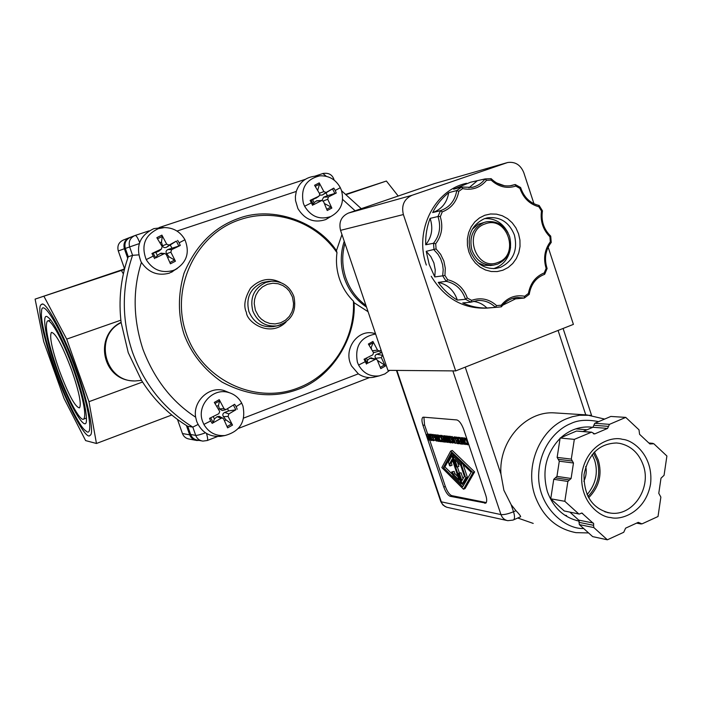 <?xml version="1.0" encoding="UTF-8"?>
<svg xmlns="http://www.w3.org/2000/svg" width="702" height="702" viewBox="0 0 702 702"><rect width="100%" height="100%" fill="white"/><g stroke="black" fill="none" stroke-linecap="round" stroke-linejoin="round"><path stroke-width="1.05" d="M138.645 254.887L132.581 255.309L128.255 256.757L127.72 258.275C120.674 279.115 118.48 300.561 121.148 322.622L128.247 352.658L141.514 380.379C153.203 399.043 168.164 414.075 186.407 425.491L187.75 426.316L190.619 434.477C191.9 437.715 194.243 439.601 197.639 440.128L201.597 440.874M203.87 424.403L202.597 421.472C196.376 405.756 212.548 387.636 228.273 392.409C234.231 394.059 238.706 397.63 241.69 403.123L242.936 406.028C246.042 421.551 240.049 431.388 224.965 435.53C215.69 436.223 208.661 432.52 203.87 424.403L210.635 420.981L209.565 418.339L218.831 413.706L219.726 411.495L214.312 402.413L219.243 399.657L224.035 408.696L225.86 409.652L222.841 410.407M241.69 403.123L236.153 406.616L234.617 404.264L225.86 409.652M184.942 239.751C190.031 252.702 186.714 262.697 174.991 269.735L172.964 270.542C161.53 273.482 152.606 269.831 146.2 259.6C140.891 245.367 144.945 235.056 158.354 228.65L164.461 227.58C173.561 227.711 180.388 231.774 184.942 239.751L179.185 242.795L180.265 245.472L171.613 249.666L170.849 252.167L175.439 261.205L174.561 260.073L169.866 262.522M175.439 261.205L170.419 263.803L166.295 254.501L164.698 253.457L160.539 253.308L157.353 255.405L155.66 257.941L153.089 253.01L151.948 253.492L161.46 249.008L159.898 250.333M155.66 257.941L164.698 253.457M340.321 187.68L341.514 190.549C344.454 202.343 340.874 211.012 330.765 216.541C319.77 220.13 311.047 216.699 304.607 206.248L303.396 203.352C300.412 188.417 305.897 179.247 319.849 175.842C328.869 175.474 335.696 179.414 340.321 187.68L335.24 190.461L336.249 193.041L328.431 196.911L327.729 199.298L331.853 208.073L330.975 206.993L326.737 209.266M331.853 208.073L327.22 210.503L323.534 201.483L321.911 200.456L316.769 200.746L314.066 202.641L313.504 204.721L311.1 199.956L310.117 200.386L318.971 196.183L315.795 198.297M313.504 204.721L321.911 200.456M382.669 354.852L381.318 357.625L385.31 366.04L384.433 364.935L380.282 367.357M385.31 366.04L380.782 368.638L377.22 359.968L376.026 359.02L370.103 358.011L367.541 360.231L367.339 363.364L365.005 358.766M367.339 363.364L376.026 359.02M389.654 370.366L384.88 373.929L379.326 375.851C370.279 376.948 363.373 373.35 358.59 365.058L357.406 362.232C354.554 346.253 360.626 336.855 375.623 334.02M219.243 399.657L219.621 400.903L218.445 405.493L219.384 408.88L222.323 410.538M59.187 370.121C51.843 348.762 49.263 336.188 51.439 332.388C55.695 333.011 62.469 345.656 71.762 370.349C79.08 391.777 81.651 404.282 79.493 407.88C75.123 407.142 68.348 394.559 59.187 370.121M57.415 370.086C67.138 397.604 80.212 422.227 83.775 419.05C86.574 414.426 83.222 398.201 73.736 370.384C63.768 342.093 50.755 318.067 47.367 321.086C44.533 326.061 47.876 342.392 57.415 370.086M56.783 370.077C45.639 339.996 40.69 309.556 48.447 317.716C53.545 320.832 66.541 347.49 74.456 370.393C82.467 393.208 86.46 409.731 86.451 419.971C86.521 434.81 68.577 404.071 56.783 370.077M366.497 307.055C356.063 300.105 348.675 290.479 344.349 278.185C340.294 265.777 340.259 253.466 344.234 241.251M336.986 252.667C335.802 261.6 336.644 270.367 339.514 278.966C342.471 287.53 347.104 294.91 353.404 301.105C355.484 338.346 332.458 375.14 297.999 387.978C255.37 404.887 202.194 380.142 186.372 333.941C169.919 287.96 195.99 233.827 240.119 219.629C275.228 207.494 316.049 221.981 336.986 252.667L336.442 250.675L341.962 234.556M368.067 311.697L354.071 302.694L353.404 301.105M54.888 370.042C43.805 340.093 36.337 305.08 41.479 304.607C44.814 298.719 64.461 334.819 76.667 370.437C87.838 400.833 94.796 434.406 90.04 435.284C86.548 441.576 66.839 404.782 54.888 370.042M55.511 370.051C64.61 396.34 79.852 427.579 85.688 430.721C93.945 439.391 89.11 406.116 75.93 370.419C61.829 329.563 41.269 295.788 41.55 311.96C40.242 319.796 47.28 347.516 55.511 370.051M177.255 268.524L169.41 273.131C157.836 276.219 148.508 272.63 141.418 262.373C132.59 289.952 133.108 318.936 142.954 349.342C154.326 379.15 171.885 401.763 195.647 417.181L196.7 421.428C201.237 432.046 209.161 437.021 220.489 436.363L223.183 435.854M162.811 227.536L153.887 228.624C139.619 235.433 135.31 246.393 140.953 261.513L141.418 262.373M330.475 216.716L325.772 219.568C314.154 223.35 304.87 219.7 297.929 208.634L295.516 200.544L295.402 196.437L296.279 191.435L177.009 231.063M354.071 302.694C356.572 337.057 331.835 377.825 297.692 389.478C273.359 398.429 248.078 395.937 221.85 381.993C203.878 369.392 191.313 353.58 184.152 334.556C177.887 315.18 177.834 294.752 184.003 273.253C195.814 245.314 214.092 227 238.829 218.313C272.981 205.44 317.585 221.981 336.442 250.675M243.664 418.076L358.318 373.841L351.421 365.803L350.149 362.794C344.708 347.771 357.704 330.238 372.358 332.95L375.473 333.582L372.358 332.95M358.318 373.841C362.978 377.018 368.032 378.167 373.49 377.272L375.86 376.693M365.953 305.449C356.528 298.534 349.824 289.364 345.823 277.931C342.041 266.418 341.751 254.896 344.954 243.375M216.681 406.3L218.445 405.493M233.371 405.054L235.828 409.792L228.58 410.942L227.562 408.731M220.2 416.804L219.226 416.312L217.05 416.725L214.452 418.892L213.171 422.56L212.188 423.35L221.2 418.234L222.604 418.05L223.64 418.954L227.623 427.869L232.52 425.096L231.642 423.929L227.044 426.562M228.58 410.942L224.71 412.416C222.736 413.417 222.315 414.838 223.455 416.663L225.939 419.84L231.642 423.929M225.939 419.84L224.5 420.831M153.089 253.01L155.818 252.439L157.353 255.405M161.899 253.185L161.451 253.141M155.818 252.439L158.977 251.123M159.898 242.716L161.46 242.102L162.495 245.761C163.241 247.578 164.619 248.06 166.611 247.218L176.325 241.119L178.87 246.033L167.945 249.517C165.962 250.57 165.532 251.974 166.646 253.738L169.112 256.818L174.561 260.073M311.1 199.956L312.627 199.78L314.066 202.641M312.627 199.78L318.971 196.183L319.814 194.085L314.566 185.284L319.226 182.88L323.876 191.611L326.079 192.488L322.271 195.024L325.982 192.848L327.404 195.7L323.631 197.192L321.972 200.456M317.471 190.031L318.024 190.962M319.84 195.182L322.271 195.024M371.718 357.941L371.27 357.827M366.347 358.099L367.541 360.231M370.595 347.648L371.174 347.429L371.551 349.245M377.404 360.38L384.433 364.935M381.046 350.061L379.317 351.053L377.544 350.131L372.929 341.453L368.375 344.033L373.569 352.755L372.753 354.87L364.048 359.24L366.497 364.084M396.902 370.428L441.304 501.833L500.956 514.584C503.957 514.891 508.143 513.943 513.513 511.749L511.153 504.685L503.887 490.268L500.947 474.096L465.233 367.137M511.153 504.685L515.952 510.679C519.129 513.961 520.691 515.988 520.638 516.742L520.375 516.856M517.76 518.015L533.222 523.411M592.813 427.307L589.434 426.983C578.834 426.623 569.278 430.212 560.784 437.741M560.082 438.39C545.945 453.343 541.725 471.13 547.42 491.751C553.404 507.994 564.022 517.786 579.282 521.138M575.877 428.834L576.79 428.931M566.549 515.522L564.82 515.233M578.518 513.706L564.82 501.307L567.865 481.44L569.489 479.957L555.352 477.843L553.755 479.299L550.745 498.797L564.241 510.968L579.282 514.057L581.87 513.039L593.716 523.745L593.559 525.307L579.053 522.367L578.755 520.138L570.085 512.302M555.352 477.843L556.949 476.395L559.292 461.205L558.222 459.301L572.384 461.056L571.296 459.117L574.324 439.373L560.143 438.013L557.142 457.388L558.222 459.301M559.292 461.205L573.481 463.004L572.384 461.056M583.099 431.449L592.909 427.264L607.572 428.413L609.468 424.35L625.745 417.392L638.995 429.826L639.583 434.31L649.885 443.962L653.825 443.743L666.9 456.01L664.066 475.307L660.994 478.194L658.774 493.322L660.872 497.113L658.02 516.514L641.979 523.885L638.276 522.349L625.605 528.158L623.727 532.283L607.37 539.803L592.655 536.618L579.343 524.605L579.053 522.367M588.601 497.815C599.227 486.942 602.439 474.315 598.236 459.942L594.418 451.965M587.048 494.717C595.858 484.09 598.385 472.578 594.612 460.17L592.155 454.519M593.471 452.966L597.033 460.459C600.947 473.929 597.92 485.968 587.934 496.586M398.201 196.034L386.398 181.037L346.016 194.235M386.398 181.037L346.376 194.542M195.481 440.251L189.338 439.075C185.995 438.557 183.696 436.714 182.432 433.529L177.483 419.445M124.561 268.822L118.287 250.956C117.015 245.744 118.805 242.067 123.649 239.908L128.949 237.829M171.779 415.005L96.455 443.48L85.618 440.602L64.075 398.525L43.664 341.418L35.1 299.113L121.376 270.454L123.359 273.85M199.149 440.408L196.709 440.487C193.313 439.961 190.97 438.074 189.689 434.836L186.407 425.491M127.72 258.275L124.377 248.745C123.087 243.427 124.903 239.68 129.835 237.478L130.783 237.162C125.86 239.364 124.043 243.12 125.333 248.42L128.255 256.757M124.377 269.559L121.376 270.454M124.526 268.945L35.1 299.113M124.359 268.252L123.894 269.156M96.455 443.48L88.97 401.684L66.699 339.119L44.068 296.542M142.55 382.02L88.97 401.684M66.699 339.119L120.867 320.173M195.647 417.181C192.734 401.447 209.099 385.802 224.026 390.549L229.484 392.76M133.792 380.888C102.044 380.572 93.471 335.635 121.113 322.323M187.75 426.316L192.822 427.114L198.025 424.482M314.715 176.263L314.154 176.316C305.256 177.588 299.298 182.625 296.279 191.435M141.514 380.379L135.302 380.94C104.642 382.213 93.348 335.933 121.148 322.622M235.828 409.792L228.826 413.934L228.08 416.444L232.52 425.096M176.325 241.119L169.156 245.068L166.716 244.208L161.89 235.117L156.836 237.68L162.153 246.542L161.46 249.008M325.982 192.848L333.775 188.101L326.079 192.488M180.265 245.472L178.87 246.033M161.89 235.117L162.294 236.451L161.46 242.102M324.403 203.527L330.975 206.993M336.249 193.041L327.404 195.7M319.226 182.88L319.542 184.187L317.804 189.935M381.897 352.562L376.816 354.229C374.886 355.203 374.508 356.563 375.667 358.292L376.342 359.108M372.929 341.453L373.218 342.681L371.174 347.429M214.452 418.892L213.127 416.567M170.296 245.033L171.823 247.982M169.112 256.818L167.743 257.704M373.403 352.395L375.122 352.264M379.756 350.886L380.572 352.799M434.678 183.538L506.449 162.855L434.678 183.538L348.403 213.083C341.233 216.418 338.618 222.174 340.549 230.353L387.916 370.349L455.677 370.91L403.378 214.549C401.237 205.414 404.106 198.999 411.977 195.305L507.607 162.522C515.18 161.486 520.577 164.865 523.797 172.657L533.968 203.755M548.165 247.174L573.402 324.385L455.677 370.91M423.49 417.163L456.827 419.936C459.31 420.709 461.6 423.868 463.697 429.413L485.687 495.015C486.995 499.113 487.039 501.816 485.837 503.115L450.184 496.296C447.867 495.322 445.744 492.242 443.787 487.065L423.008 425.473C421.674 421.253 421.604 418.532 422.806 417.313L423.49 417.163M556.598 413.022L554.238 412.881C525.421 410.933 498.455 441.312 500.947 474.096M423.903 417.199L424.552 424.85L427.658 434.038M429.738 440.207L445.322 486.407C447.271 491.593 449.403 494.664 451.719 495.638L486.293 502.579M474.613 471.893L452.272 450.447L450.684 451.105L473.008 472.578L474.613 471.893L465.075 488.548L463.504 489.215L441.83 467.593L450.684 451.105M428.246 433.95L426.412 434.547L428.246 433.95L428.448 434.556M429.843 434.126L428.018 434.731L429.843 434.126L429.993 434.556M466.233 438.109L464.276 438.75L466.277 438.329M467.172 442.909L466.777 440.891M464.505 437.916L462.539 438.557L464.505 437.916L464.794 438.531M462.539 437.706L460.556 438.338L462.539 437.706L462.793 438.171M463.934 437.855L462.004 438.496L463.969 437.96M461.758 437.837L459.74 438.241L462.021 444.12L462.442 443.945M460.029 437.434L457.476 437.995L460.029 437.434L460.231 438.022L458.309 438.653L459.863 443.287L461.24 442.716M458.687 437.285L455.572 437.785L458.748 437.469M456.827 437.083L453.834 437.592L456.879 437.241M455.221 437.013L452.676 437.513M453.053 437.355L452 436.451L450.245 437.109M450.903 436.837L450.052 436.223L448.315 436.881M447.385 436.047L445.445 436.662L447.385 436.047L447.622 436.486M448.71 436.188L446.832 436.811L448.71 436.188L448.868 436.653M445.243 435.81L443.313 436.425L445.243 435.81L445.48 436.249M446.56 435.951L444.691 436.574L446.639 436.17M444.427 435.723L441.4 436.214L444.498 435.933M442.427 435.793L441.716 435.328L439.987 435.977M440.215 435.258L438.338 435.872L440.215 435.258L440.4 435.802M441.812 440.005L440.777 436.925M438.917 435.635L438.004 434.907L436.293 435.556M435.354 434.722L433.406 435.328L435.354 434.722L435.626 435.161M436.705 434.871L434.845 435.486L436.705 434.871L436.855 435.319M434.766 434.766L432.809 435.258L434.731 434.661M433.696 434.889L432.941 434.362L431.239 435.003M431.905 434.731L431.107 434.152L429.422 434.792M473.008 472.578L463.504 489.215M430.774 440.066L429.764 440.268L428.176 437.109L428.685 440.136L429.527 439.794M428.685 440.136L426.412 434.547M426.702 434.582L428.308 439.355L427.79 436.17L428.422 435.916M427.79 436.17L428.448 435.995M427.966 436.196L429.633 439.513L428.018 434.731M428.299 434.757L430.168 440.312M465.224 439.68L464.785 439.189L465.382 438.768L466.435 439.627L467.514 441.935L467.707 444.805L466.488 444.278L466.172 443.331L467.199 444.19L467.541 443.655L466.339 440.093L465.224 439.68L465.724 439.478M465.119 440.128L466.058 439.733M466.172 443.331L467.427 442.804M466.198 443.331L467.435 442.822M462.89 438.592L463.662 440.259L464.601 440.365L464.276 438.75M464.61 438.785L465.742 444.559L466.479 444.252M465.742 444.559L462.539 438.557M463.662 440.259L464.505 439.908M462.311 438.531L464.276 444.384L461.267 439.584L462.82 444.208L463.574 443.901M462.82 444.208L460.556 438.338M460.924 438.373L463.697 443.541L462.004 438.496M464.276 444.384L465.119 444.033M461.679 437.609L460.064 438.276M462.021 444.12L460.565 443.945L460.337 443.252L461.284 442.857M459.863 443.287L461.468 443.383L460.916 441.742L459.828 441.619L459.599 440.926L460.512 440.549M459.599 440.926L460.679 441.049L459.74 438.241M459.485 443.102L457.476 437.995M458.415 438.101L458.617 438.689M460.17 443.322L460.53 443.848M460.372 443.918L459.231 443.216M457.081 437.951L459.029 443.761L457.52 443.576L457.292 442.892L458.476 443.032L457.941 441.444L456.835 441.312L456.607 440.628L457.713 440.759L456.993 438.601L455.8 438.469L455.572 437.785M457.292 442.892L458.292 442.479M456.607 440.628L457.537 440.242M455.221 437.741L457.169 443.532L455.133 438.39L454.062 438.276L453.834 437.592M453.58 437.565L455.528 443.339L453.966 442.716L452.667 440.233L452.342 437.872L455.186 436.898M455.528 443.339L456.642 442.874M450.254 438.004L449.833 437.522L450.403 437.109L451.421 437.951L452.465 440.207L452.667 443.015L451.5 442.497L451.193 441.576L452.176 442.409L452.509 441.883L451.333 438.399L450.254 438.004L450.737 437.802M450.157 438.434L451.07 438.066M451.193 441.576L452.395 441.075L451.219 441.576M451.342 442.014L450.473 442.857L449.447 441.988L448.42 439.742L448.201 436.934L449.482 437.741L450.965 442.163M447.121 436.846L449.043 442.567L446.139 437.881L447.657 442.4L448.385 442.102M447.657 442.4L445.445 436.662M445.796 436.697L448.49 441.742L446.832 436.811M449.043 442.567L449.684 442.304M444.98 436.609L446.893 442.313L443.997 437.644L445.516 442.146L446.235 441.848M445.516 442.146L443.313 436.425M443.664 436.46L446.34 441.488L444.691 436.574M442.848 436.372L444.761 442.058L443.313 441.883L443.085 441.216L444.226 441.347L443.699 439.794L442.637 439.671L442.418 438.996L443.48 439.119L442.769 437.013L441.628 436.881L441.4 436.214M443.085 441.216L444.05 440.812M442.418 438.996L443.313 438.627M440.005 436.855L439.592 436.381L440.136 435.977L441.128 436.802L442.155 439.022L442.357 441.786L441.233 441.277L440.935 440.365L441.891 441.189L442.207 440.672L441.04 437.249L440.005 436.855L440.479 436.662M439.917 437.285L440.795 436.916M440.935 440.365L442.093 439.891L440.953 440.373M438.645 435.907L440.321 440.882L441.312 441.646L439.478 441.426L439.25 440.759L440.014 440.847L438.338 435.872M440.321 440.882L441.014 440.602M439.25 440.759L439.9 440.487M439.847 440.338L438.408 441.409L437.425 440.566L436.416 438.364L436.188 435.591L437.425 436.398L438.882 440.733M435.143 435.521L437.039 441.137L435.775 440.698L435.021 437.855L433.406 435.328M433.792 435.372L435.547 437.557M435.249 437.679L434.845 435.486M437.039 441.137L437.653 440.882M433.169 435.301L433.959 436.196M433.529 436.372L432.809 435.258M431.256 435.872L430.852 435.407L431.388 435.003L432.353 435.819L433.362 438.004L433.573 440.742L432.485 440.233L432.178 439.338L433.116 440.154L433.415 439.636L432.274 436.258L431.256 435.872L431.721 435.688M431.177 436.293L432.037 435.942M432.178 439.338L433.309 438.873L432.204 439.347M432.327 439.777L431.511 440.584L430.545 439.75L429.317 434.836L430.528 435.626L431.976 439.917M451.298 452.939L443.392 467.585L462.688 486.802L471.191 472.288L451.298 452.939M465.277 443.734L464.733 441.023L463.969 440.935L465.277 443.734M453.246 438.162L452.72 438.478L453.001 440.277L453.992 442.19L454.984 442.637L453.246 438.162M450.184 439.943L448.517 437.565L449.526 441.54L450.421 442.163L450.184 439.943M438.109 438.557L436.495 436.223L437.486 440.119L438.355 440.733L438.109 438.557M435.547 438.311L435.407 439.426L436.521 440.452L435.547 438.311M431.212 437.767L429.624 435.459L430.607 439.312L431.458 439.917L431.212 437.767M443.392 467.585L444.945 466.927L452.597 474.534M461.697 483.573L463.522 485.38M452.106 453.72L444.945 466.927M452.72 438.478L453.422 438.18M453.992 442.19L454.729 441.883M435.231 438.557L435.767 438.338M435.793 440.18L436.354 439.952M459.406 472.946L457.406 466.988M453.571 455.598L453.422 455.159L451.842 455.817L461.24 483.766L461.986 483.45M454.159 471.393L451.719 471.911L454.159 471.393L454.931 473.683L458.055 476.781M451.281 462.925L449.71 463.583L450.482 465.874L452.053 465.215L451.281 462.925L452.588 460.538M461.038 472.779L458.573 473.297L461.038 472.779L463.022 478.676M459.459 473.446L461.881 480.651L464.391 476.316L460.705 465.338L454.799 459.582L457.3 467.032L458.889 466.365L457.493 462.206M467.33 477.114L465.742 477.799L462.153 483.959L463.732 483.283L467.33 477.114L463.048 464.364M450.482 465.874L449.613 465.742L448.402 462.153L451.842 455.817M461.24 483.766L452.922 475.491L451.719 471.911M452.588 472.051L453.36 474.35L454.931 473.683M453.36 474.35L459.178 480.124L452.123 459.161L449.71 463.583M462.153 483.959L458.573 473.297M457.3 467.032L456.414 466.891L452.737 455.949L453.896 455.466M452.737 455.949L461.161 464.162L462.337 463.671M461.161 464.162L465.742 477.799M564.241 510.968L579.15 514.039M574.324 439.373L591.549 432.16L576.509 431.046L560.143 438.013M592.909 427.264L593.839 425.272L608.52 426.377M625.745 417.392L610.828 416.444L594.769 423.28L593.839 425.272M564.82 501.307L550.745 498.797M573.481 463.004L571.103 478.474L556.949 476.395M607.572 428.413L594.726 433.915L593.427 433.801M607.37 539.803L593.857 527.579L593.559 525.307M591.549 432.16L594.726 433.915M569.489 479.957L571.103 478.474M585.731 466.505C586.802 471.384 586.179 476.325 583.845 481.344M467.348 298.078L471.621 300.333C480.791 297.2 489.11 298.947 496.595 305.589L501.219 305.221C507.546 297.534 515.365 294.55 524.684 296.262L528.422 293.436C530.308 283.318 535.582 276.483 544.234 272.902L546.138 268.401C543.19 258.538 544.585 249.666 550.324 241.795L549.92 236.793C542.971 229.712 540.163 221.104 541.488 210.977L538.882 206.765C529.747 204.3 523.438 198.183 519.945 188.417L515.794 186.083C506.853 188.917 498.639 186.934 491.154 180.116L486.521 180.326C480.186 187.803 472.227 190.558 462.662 188.592L458.792 191.339C456.844 201.527 451.325 208.371 442.242 211.89L440.312 216.742C443.269 226.79 441.733 235.802 435.688 243.796L436.1 248.947L440.645 254.326L443.848 261.004L445.305 268.304L444.936 275.456L447.674 279.747C457.125 282.072 463.653 288.092 467.26 297.815L465.461 299.271L457.309 300.087L457.046 299.236C453.597 289.97 447.341 284.354 438.25 282.38L446.2 281.344L442.681 275.833L444.936 275.456M435.688 243.796L433.503 243.269L425.702 244.779C431.66 237.32 433.222 228.799 430.396 219.226L430.098 218.375L437.943 216.532L438.241 217.392C441.102 227.097 439.522 235.714 433.503 243.269L434.038 249.894L438.092 254.361L440.645 258.766L442.593 264.601L443.199 269.708L442.681 275.833L434.775 276.939L435.249 269.884L433.889 262.908L430.8 256.563L426.228 251.325L436.1 248.947M470.384 251.079C475.307 263.241 483.748 269.05 495.691 268.497L500.552 267.313C513.32 260.925 517.936 250.166 514.417 235.047C509.266 222.367 500.429 216.602 487.908 217.743L484.494 218.655C471.542 224.921 466.839 235.732 470.384 251.079M502.922 270.209L497.183 271.577L491.251 271.507L485.442 269.98L480.036 267.093L475.315 262.96L471.525 257.81L468.857 251.895L467.444 245.507L467.374 238.987L468.638 232.66L471.174 226.851L474.842 221.858L479.466 217.936L484.792 215.26L490.566 213.978L496.481 214.145L502.255 215.733L507.59 218.673L512.232 222.815L515.944 227.931L518.55 233.792L519.936 240.084L520.015 246.516L518.796 252.773L516.33 258.529L512.741 263.513L508.195 267.471L502.922 270.209M508.055 232.853C502.843 222.964 495.059 218.199 484.713 218.576M434.775 276.939L429.255 264.593L426.228 251.325M431.23 276.263C444.585 298.341 463.074 308.959 486.697 308.125L498.332 307.143L486.934 308.002C478.624 308.169 470.559 306.484 462.75 302.939L470.954 302.167L465.461 299.271L465.189 298.411C461.705 289.031 455.379 283.345 446.2 281.344L447.674 279.747M524.684 296.262L524.271 298.043L515.54 298.868L502.65 305.238M457.309 300.087C449.859 295.639 443.506 289.742 438.25 282.38M497.718 264.092L493.655 265.084C483.397 265.602 476.158 260.635 471.937 250.202C468.901 237.092 472.92 227.852 483.985 222.481L486.995 221.692C497.674 220.744 505.203 225.684 509.599 236.495C512.618 249.438 508.652 258.634 497.718 264.092M478.167 262.89L484.082 265.277L491.031 265.47M485.161 223.894C507.265 214.996 520.445 255.142 497.885 262.451C475.781 271.744 462.267 231.037 485.161 223.894M466.54 183.283C434.424 190.058 413.987 230.704 426.342 265.066M440.215 216.47L437.943 216.532L440.54 210.653L432.669 212.566C441.663 209.336 447.007 202.72 448.71 192.699L456.748 190.549C455.028 200.693 449.622 207.388 440.54 210.653L442.242 211.89M458.792 191.339L456.748 190.549L461.723 187.022L453.641 189.215L470.559 182.222L485.064 178.94C481.721 183.354 477.421 186.153 472.174 187.355L461.995 187.092M462.662 188.592L461.723 187.022M486.521 180.326L485.064 178.94M491.154 180.116L491.11 178.668L485.161 178.931M515.794 186.083L515.119 184.521L511.767 185.53C504.229 186.907 497.402 184.661 491.277 178.799M519.945 188.417L520.454 187.513M538.882 206.765L538.969 205.467M541.488 210.977L542.453 210.846M549.92 236.793L550.684 236.109M550.324 241.795L551.079 242.541M546.138 268.401L547.112 268.533C544.032 258.713 545.41 250.026 551.245 242.427M544.234 272.902L544.541 274.333M528.422 293.436L529.08 294.419M501.219 305.221L501.36 306.818L498.332 307.143L501.36 306.818M496.595 305.589L495.384 307.292C490.268 302.334 484.301 300.087 477.492 300.535L477.114 300.57M471.621 300.333L470.954 302.167M493.55 268.647C503.387 265.435 509.064 258.292 510.582 247.209M468.945 187.794L476.755 181.221M510.073 185.802L515.119 184.521M515.54 298.868L512.829 298.368M486.934 308.002C483.02 304.159 478.448 301.939 473.209 301.36M485.766 221.946L478.237 224.263L472.227 229.291M425.702 244.779C425.43 235.574 426.895 226.772 430.098 218.375M432.669 212.566C436.705 204.642 442.049 198.017 448.71 192.699M496.577 182.924L504.326 185.697M206.458 433.432C207.687 437.399 207.959 439.759 207.283 440.514L202.834 441.11C199.394 440.575 197.025 438.671 195.718 435.389L192.822 427.114C164.514 409.573 144.428 384.696 132.59 352.492C121.551 319.945 121.551 287.548 132.581 255.309L129.616 246.867C128.317 241.488 130.151 237.68 135.144 235.46L149.078 230.861M280.861 324.842L276.816 325.903C265.479 326.86 257.485 321.911 252.834 311.047C249.64 297.622 254.054 288.057 266.093 282.362L271.718 281.204L268.489 281.379L262.355 282.573C250.158 288.346 245.674 298.025 248.92 311.618C253.624 322.622 261.723 327.632 273.218 326.658L276.018 326.018M280.782 282.608C270.059 277.053 259.994 278.878 250.596 288.066C244.744 297.946 243.348 306.054 246.402 312.39C246.709 322.069 269.91 338.197 286.012 322.06M154.633 258.626L151.948 253.492M146.2 259.6L153.045 256.186M312.609 205.344L310.117 200.386M304.607 206.248L311.135 202.983M358.59 365.058L365.049 361.784M214.97 403.483L219.621 400.903M292.436 296.955L293.568 303.527L293.225 307.599L291.9 311.995L289.347 316.365L285.503 320.156L280.607 322.806L275.158 323.929L269.814 323.473L265.119 321.727L261.346 319.138L258.555 316.172L255.379 310.266L254.229 303.624L254.58 299.517L255.94 295.077L258.538 290.698L262.434 286.916L267.374 284.301L272.832 283.231L278.159 283.74L282.827 285.521L286.556 288.118L289.312 291.084L292.436 296.955M588.574 532.932L575.947 532.651C556.361 528.843 542.707 516.567 534.985 495.805C524.473 466.172 539.952 429.141 566.707 418.69L572.349 416.707L579.589 415.251L591.277 415.303M583.669 528.509C565.031 529.51 538.136 506.862 538.627 475.386C539.601 444.805 558.827 428.159 570.621 423.666C577.79 420.033 587.135 419.357 598.648 421.63M622.455 439.338C612.381 436.1 587.486 443.646 582.028 472.402C578.632 501.544 600.122 517.277 610.714 517.541C620.98 520.577 645.428 512.39 650.543 484.152C653.781 455.633 633.02 439.908 622.455 439.338M607.274 512.495L609.336 512.908C592.365 508.529 583.915 495.796 584.003 474.701C588.311 454.141 599.166 443.567 616.558 442.98L619.743 443.366C631.098 445.893 638.952 453.202 643.295 465.294C651.763 488.478 632.397 516.786 610.17 513.022L604.834 511.784M221.2 418.234L217.05 416.725M163.794 253.676L160.091 253.545M321.218 200.658L316.391 200.956M374.956 359.24L369.743 358.266M557.142 457.388L571.296 459.117M182.432 433.529L189.689 434.836M130.783 237.162L134.24 235.811M159.082 227.562L305.309 179.326M314.557 176.281L322.894 173.526L326.333 176.316M118.287 250.956L124.377 248.745M322.964 173.508L323.148 173.447C328.527 172.692 332.064 174.552 333.775 179.01L333.783 179.019M342.629 199.421L355.124 210.784M332.976 179.264L333.775 179.01L334.152 180.116M205.475 432.809C200.579 434.582 197.332 435.442 195.718 435.389L190.619 434.477M217.541 436.53L207.116 440.575M125.333 248.42L139.25 243.612M135.144 235.46C136.285 235.468 137.776 237.802 139.628 242.48M236.153 406.616L237.215 409.248M212.188 423.35L210.635 420.981M177.615 240.365L179.185 242.795M333.775 188.101L335.24 190.461M219.384 408.88L224.035 408.696M213.171 422.56L210.661 417.795M228.08 416.444L223.455 416.663M224.71 412.416L228.826 413.934M170.849 252.167L166.646 253.738M167.945 249.517L171.613 249.666M169.208 245.042L166.716 247.157M162.495 245.761L166.716 244.208M157.546 238.838L162.294 236.451M158.863 251.176L161.381 249.043M327.729 199.298L323.183 200.956M323.631 197.192L328.431 196.911M332.52 188.838L334.898 193.585M326.184 192.436L322.49 194.91M319.357 193.234L323.876 191.611M315.242 186.355L319.542 184.187M381.318 357.625L375.667 358.292M376.816 354.229L382.002 355.221M372.42 350.71L377.544 350.131M368.998 345.024L373.218 342.681M403.378 214.549L340.549 230.353M411.977 195.305L348.403 213.083M513.136 520.068L507.809 520.682C504.51 520.033 502.22 517.997 500.956 514.584L452.869 370.893M396.446 370.419L440.61 501.123L442.488 504.168L444.778 506.344L447.051 507.309L506.853 520.472M558.081 330.44L585.758 414.864M424.552 424.85L423.008 425.473M445.322 486.407L443.787 487.065M451.719 495.638L450.184 496.296M486.249 502.658L484.784 503.299M515.952 510.679L513.513 511.749C514.82 515.952 514.847 518.655 513.601 519.849L520.638 516.742M465.382 438.768L466.654 438.241M466.435 439.627L467.041 439.382M467.953 444.147L468.55 443.901M466.637 443.857L467.541 443.48M453.036 437.504L454.633 436.837M450.403 437.109L452 436.451M451.421 437.951L453.018 437.293M452.904 442.365L453.518 442.111M451.649 442.084L452.5 441.733M448.464 436.881L450.052 436.223M450.508 439.987L451.86 439.426M440.136 435.977L441.716 435.328M442.155 439.022L443.287 438.548M442.593 441.146L443.962 440.575M441.374 440.874L442.199 440.531M436.433 435.547L438.004 434.907M437.425 436.398L438.381 436.003M438.425 438.592L439.154 438.294M431.388 435.003L432.941 434.362M432.353 435.819L432.915 435.582M433.362 438.004L434.757 437.434M433.801 440.101L435.143 439.549M432.616 439.838L433.415 439.505M429.554 434.784L431.107 434.152M431.519 437.802L432.792 437.276M454.045 439.847L453.001 440.277M449.938 439.294L448.753 439.785M449.526 441.54L450.508 441.128M437.881 437.925L436.732 438.399M437.486 440.119L438.434 439.733M436.074 439.145L435.407 439.426M430.984 437.144L429.861 437.609M430.607 439.312L431.528 438.934M593.26 523.025L578.755 520.138M581.177 513.127L582.634 513.399M567.865 481.44L553.755 479.299M590.935 432.274L576.509 431.046M594.769 423.28L609.468 424.35M593.857 527.579L579.343 524.605M649.534 443.638L651.86 443.857M640.127 523.122L637.627 522.648M501.579 306.484C505.712 301.14 510.942 298.139 517.286 297.472L524.271 298.043M471.103 302.097L477.492 300.535L471.077 302.123M271.718 281.204C282.38 281.239 289.75 286.293 293.84 296.367C297.043 311.609 291.374 321.455 276.816 325.903L275.245 326.237M554.238 412.873L586.907 414.935L604.633 419.085M83.775 419.05L86.513 418.041M41.479 304.607L42.041 304.422M224.965 435.53L220.489 436.363M164.461 227.58L160.381 227.483M174.991 269.735L171.569 272.262M330.765 216.541L325.772 219.559M379.326 375.851L373.49 377.272M47.806 320.937L50.632 319.963M361.276 208.678L341.593 190.786M369.506 377.579L238.39 428.439M228.273 392.409L224.026 390.558M319.849 175.842L314.154 176.307M222.604 418.05L219.226 416.312M169.156 245.068L166.611 247.218M379.317 351.053L374.701 352.386M591.549 415.338L563.092 328.466M446.34 507.098L442.944 505.01L440.768 501.623M466.637 438.18L465.215 438.768M468.717 444.384L467.707 444.805M453.817 442.532L452.667 443.015M451.5 442.488L450.737 442.804M443.173 441.453L442.357 441.786M439.355 441.075L438.662 441.365M435.126 440.101L433.573 440.742M432.485 440.242L431.756 440.54M576.64 520.559L579.273 521.086M575.833 428.852L587.03 429.764M648.841 442.988L652.974 443.366M641.119 523.982L636.582 523.122M487.908 217.743L486.416 218.068M493.655 265.084L490.329 265.575M472.174 187.355L461.907 187.039M491.11 178.668L485.117 178.931M520.63 187.539L515.373 184.591M539.11 205.467C530.159 203.334 523.99 197.385 520.63 187.609M550.737 236.153C543.725 229.317 540.961 220.876 542.453 210.837L539.224 205.616M551.219 242.348L550.719 236.197M544.761 274.105L547.121 268.497M529.238 294.226C531.01 284.135 536.135 277.501 544.629 274.315M524.473 297.946L529.247 294.34M501.553 306.634C505.712 301.176 510.959 298.122 517.286 297.472L516.953 297.508"/></g></svg>
